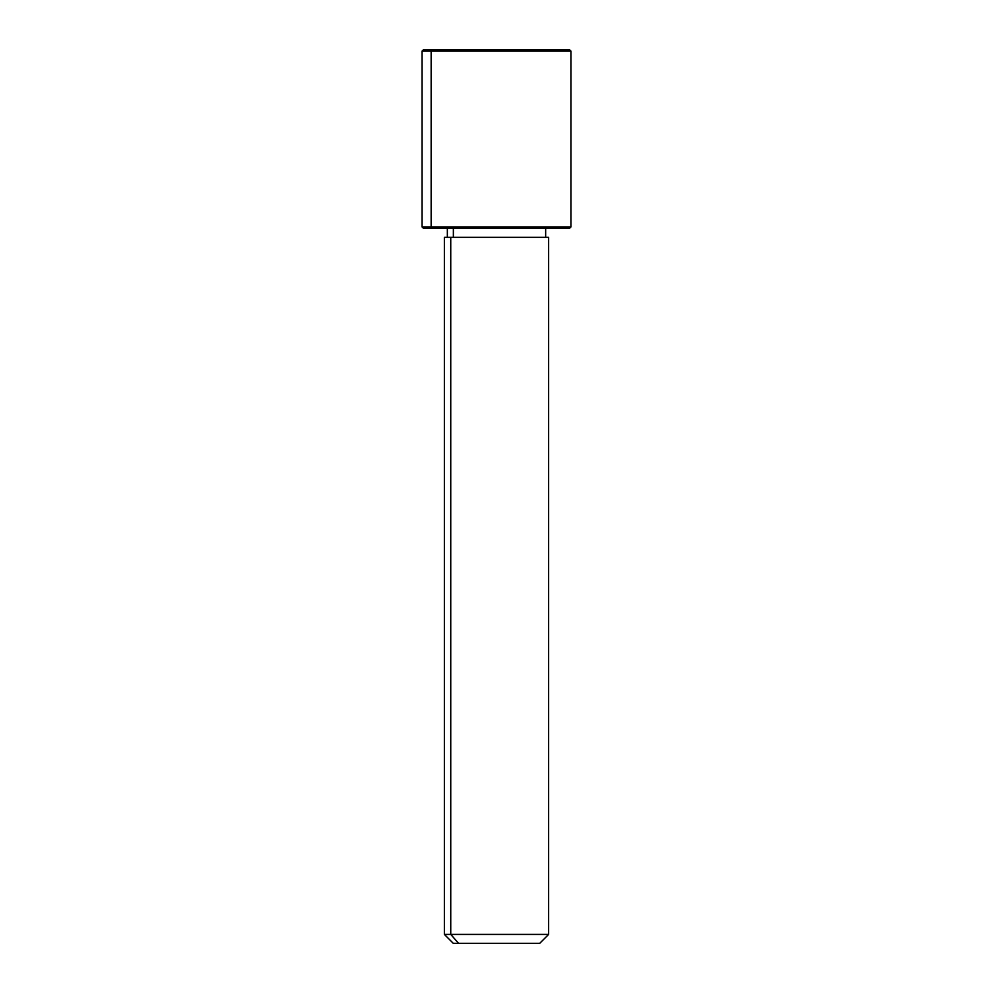 <?xml version="1.0" encoding="UTF-8"?>
<svg xmlns="http://www.w3.org/2000/svg" width="993" height="993" viewBox="0 0 993 993"><rect width="100%" height="100%" fill="white"/><g stroke="black" fill="none" stroke-linecap="round" stroke-linejoin="round"><path stroke-width="1.49" d="M453.367 237.327L453.367 228.39L453.367 237.327M458.592 943.35L539.696 943.35L548.632 934.413L450.748 934.413L450.748 237.327L548.632 237.327L548.632 934.413L444.368 934.413L450.748 934.413L458.592 943.35L450.748 934.413L450.748 237.327L444.368 237.327L444.368 934.413L453.304 943.35L534.408 943.35M545.654 228.39L545.654 237.327L450.748 237.327M560.548 49.65L432.451 49.65L569.486 49.65L570.975 51.14L422.025 51.14L431.148 51.14L431.148 226.9L431.148 51.14L570.975 51.14L570.975 226.9L422.025 226.9L431.148 226.9L432.451 228.39L431.148 226.9L570.975 226.9L569.486 228.39L432.451 228.39L560.548 228.39M432.451 228.39L423.514 228.39L422.025 226.9L422.025 51.14L423.514 49.65L432.451 49.65L431.148 51.14L432.451 49.65M447.346 237.327L447.346 228.39"/></g></svg>
